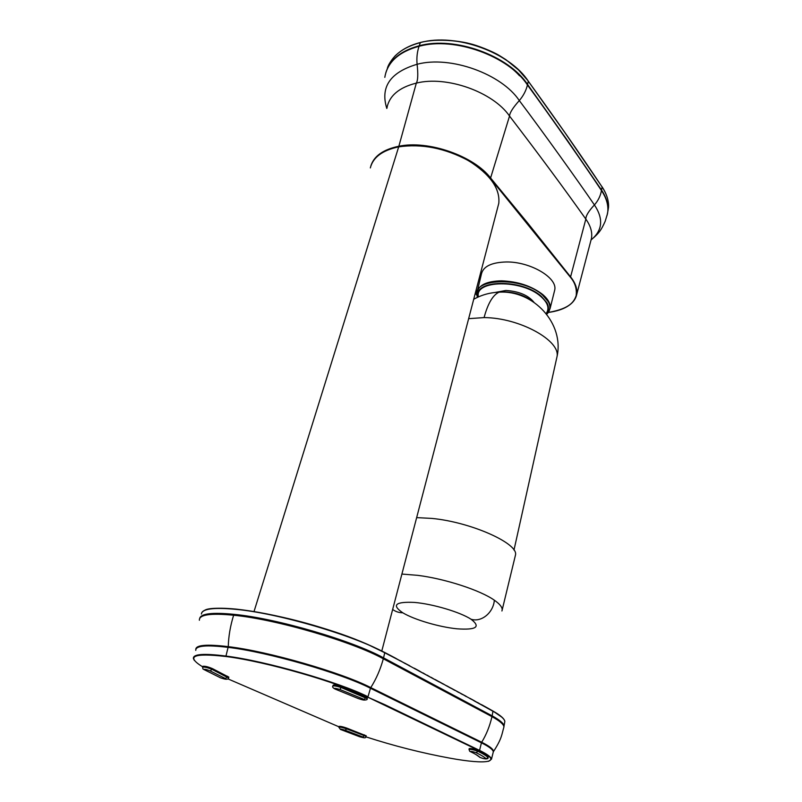 <?xml version="1.0" encoding="UTF-8"?>
<svg xmlns="http://www.w3.org/2000/svg" width="802" height="802" viewBox="0 0 802 802"><rect width="100%" height="100%" fill="white"/><g stroke="black" fill="none" stroke-linecap="round" stroke-linejoin="round"><path stroke-width="1.2" d="M204.44 610.512C207.257 608.116 217.733 607.635 235.868 609.079M201.663 612.939C203.668 608.457 215.066 607.174 235.848 609.089L235.999 609.089C281.612 614.773 316.7 625.981 335.015 631.946C352.589 637.72 369.1 644.537 384.539 652.397L384.729 652.778C354.173 635.565 278.264 613.169 235.648 609.319C213.462 607.254 202.044 608.828 201.392 614.041M409.792 665.8L384.729 652.778L383.557 657.871C352.84 640.778 276.61 618.342 233.913 614.332C212.219 612.217 200.811 613.59 199.678 618.442M414.273 668.216L418.674 670.612L414.333 668.517M466.122 696.256L418.704 670.873M469.932 698.331L473.781 700.437L470.002 698.612M492.939 711.023L502.513 717.65M489.15 708.868L492.959 711.053C500.358 715.194 504.328 718.642 504.849 721.389L504.849 721.359C504.288 718.752 500.338 715.394 492.999 711.284L473.822 700.687M504.849 721.359L504.067 725.79C503.506 723.234 499.526 719.915 492.147 715.845L383.557 657.871M504.067 725.79L503.927 726.903M201.573 616.608C205.452 613.44 216.39 612.758 234.374 614.563C276.85 618.573 352.449 640.818 383.015 657.81L491.606 715.755C498.523 719.574 502.453 722.732 503.395 725.229M199.377 620.247C199.046 614.673 210.465 612.999 233.623 615.234C276.359 619.284 352.619 641.73 383.326 658.773L491.977 716.647C499.796 720.958 503.776 724.396 503.927 726.973L503.736 727.725M254.013 611.555L398.694 146.836C410.022 145.172 420.97 145.302 431.516 147.217C442.754 149.282 466.072 154.676 486.854 174.816M371.226 164.871C375.055 155.869 384.158 149.844 398.534 146.786C421.992 143.388 445.401 148.019 468.789 160.671C490.192 174.325 500.197 188.53 498.794 203.287C500.187 188.57 490.122 174.375 468.599 160.701C445.01 148.079 421.631 143.478 398.454 146.896C382.323 150.385 372.96 157.392 370.334 167.929M383.326 658.773C380.359 669.51 376.178 679.114 370.765 687.605C342.143 672.698 267.758 651.184 228.269 646.653C206.705 644.066 195.878 644.978 195.788 649.379M491.977 716.647C489.731 726.231 486.303 734.762 481.691 742.241L481.441 742.822L370.464 688.266L370.765 687.605L481.691 742.241C490.613 746.732 494.463 750.04 493.24 752.186M396.97 147.237L398.454 146.896M193.402 658.512C192.891 654.061 203.668 653.239 225.723 656.036C265.191 660.848 339.266 682.201 367.988 696.758L370.464 688.266C341.873 673.399 267.597 651.926 228.169 647.374C206.284 644.708 195.477 645.71 195.768 650.382M202.685 666.863C185.493 656.226 193.212 652.768 225.853 656.497C265.933 661.51 338.123 682.322 367.607 697.078L384.8 704.657L479.556 750.391L481.441 742.822C489.03 746.642 492.989 749.639 493.32 751.825L491.486 759.163C491.185 757.078 487.205 754.151 479.556 750.391L479.205 750.652C503.826 762.271 487.255 764.988 450.123 758.191C422.183 753.078 394.113 745.97 365.933 736.858M367.607 697.078L479.205 750.652M338.835 726.762L228.039 678.923M548.428 312.419C571.084 308.449 574.142 300.94 576.157 295.727C576.979 288.85 575.074 282.715 570.473 277.312L490.443 178.475C473.852 156.43 428.318 140.35 398.734 146.716C390.313 148.55 384.238 150.916 380.489 153.824M477.421 290.765L481.39 274.204C483.075 266.515 491.315 262.434 506.102 261.973C530.242 261.472 557.961 277.913 554.693 290.164L554.362 291.487M478.092 750.471L477.902 751.294C473.711 749.77 470.744 749.148 469.02 749.419L469.2 748.597C470.934 748.316 473.892 748.938 478.092 750.471C483.155 752.908 486.513 754.983 488.177 756.677L488.228 756.837M338.815 727.123L339.005 726.422C340.379 726.201 343.005 726.772 346.895 728.156L366.203 735.815M332.91 686.021L333.141 685.179C334.143 684.657 336.98 685.159 341.682 686.672L367.366 697.71M202.625 667.053L202.876 666.282C205.041 666.031 208.279 666.833 212.61 668.698L228.791 677.129M370.735 166.325C373.722 156.23 383.025 149.553 398.634 146.295C428.378 139.829 474.343 156.2 490.754 178.184L527.696 223.046L570.763 277.081C575.565 283.226 577.53 289.081 576.678 294.635L576.678 294.645C575.285 300.76 570.603 305.472 562.623 308.78M345.111 730.231L346.695 728.918L364.168 735.604L362.955 737.038L345.111 730.231C341.321 729.008 339.757 728.737 340.419 729.429L338.805 727.163C340.218 726.963 342.845 727.544 346.695 728.918L346.895 728.156M364.359 734.853L364.168 735.604L366.003 736.567M334.805 688.928C332.77 687.695 332.128 686.753 332.89 686.101L332.89 686.101C333.943 685.61 336.78 686.111 341.421 687.615L367.126 698.642M590.974 240.259L591.475 238.354C592.477 232.229 590.603 225.813 585.831 219.096C564.017 188.3 538.583 153.954 509.531 116.059C509.711 112.771 512.969 107.608 519.305 100.581C501.882 74.185 450.624 55.258 417.1 64.27C418.203 74.085 417.952 80.37 416.328 83.117C446.774 75.388 493.13 92.1 509.531 116.059L490.443 178.475M546.753 314.244C550.332 310.795 550.864 306.645 548.357 301.803L542.533 295.026C521.4 275.748 469.07 278.304 477.551 297.291L477 292.489C478.634 285.041 486.814 281.151 501.531 280.82C518.002 281.472 531.746 286.063 542.794 294.585C548.327 299.377 550.763 304.018 550.092 308.499L547.916 312.991M362.955 737.038C364.9 737.99 363.817 737.9 359.697 736.757L359.296 736.627M366.404 696.898L364.198 699.454C364.91 700.437 362.955 700.146 358.324 698.572L357.371 698.131M335.286 689.149L335.858 689.369C333.261 687.966 334.604 688.006 339.898 689.479L341.682 686.672M478.102 297.041C472.869 279.647 521.581 278.444 541.24 296.249L546.934 302.835C549.119 306.986 548.949 310.635 546.403 313.803M384.81 77.353C387.316 62.215 398.734 51.859 419.065 46.265C454.634 36.371 508.809 56.24 527.445 84.982C549.711 115.237 586.021 167.207 601.46 190.535C606.853 198.645 608.858 206.395 607.475 213.763L606.954 215.678M546.172 313.512C549.701 308.439 547.916 302.765 540.829 296.489C521.651 279.136 474.072 279.988 478.443 296.89M533.881 302.194C528.137 295.206 518.804 291.296 505.882 290.464L495.095 292.469M420.519 45.925C451.566 37.995 498.142 51.879 519.566 75.799M607.164 214.926L608.006 210.495C608.367 203.929 606.212 197.132 601.56 190.084L567.134 140.019L527.586 84.501C508.939 55.729 454.784 35.889 419.215 45.774C401 50.676 389.872 59.649 385.832 72.701L385.812 72.741M416.649 517.621L431.737 518.403C470.964 522.052 518.914 543.616 515.465 555.084L515.175 556.287M607.996 210.665L608.538 207.217C608.808 200.63 606.663 193.894 602.112 186.986C581.029 155.297 556.428 120.039 528.307 81.213C510.132 52.782 455.897 32.571 420.348 42.596L420.549 42.556M527.586 84.501L528.307 81.082L518.443 69.874L505.821 59.599L499.536 55.649C492.057 51.047 476.669 45.173 469.832 43.659C463.095 41.724 446.754 39.498 437.581 40.11C429.902 40.631 424.178 41.423 420.418 42.486C409.962 45.143 401.481 49.664 394.995 56.04C390.454 61.323 387.887 65.543 387.286 68.711C391.617 56.06 402.634 47.348 420.348 42.596L419.215 45.774M434.945 40.371C462.323 39.168 487.275 46.576 509.801 62.596M384.679 652.467L390.063 655.264M390.203 655.334L395.266 658.021M395.406 658.091L400.449 661.048M400.388 660.748L405.231 663.615M405.17 663.314L409.852 666.101M418.644 670.572L422.975 673.179M422.915 672.878L427.145 675.424M427.085 675.134L431.245 677.64M431.185 677.349L435.265 679.815M435.205 679.525L443.175 684.086M443.105 683.805L447.055 686.191M446.995 685.9L454.744 690.352M454.684 690.061L458.564 692.417M458.503 692.136L462.373 694.482M462.313 694.201L466.183 696.547M473.751 700.407L477.661 702.773M477.591 702.492L481.511 704.878M481.441 704.597L485.16 706.642M485.3 706.722L489.009 708.788M439.245 681.971L390.223 655.374L366.714 643.986L341.391 634.151L301.422 621.911C276.429 615.355 254.565 611.084 235.848 609.089L235.648 609.319M439.205 681.71L450.914 688.276M450.874 688.026L492.959 711.053L492.147 715.845M382.825 658.522L383.015 657.81M491.476 716.366L491.606 715.755M233.623 615.234C230.304 626.001 228.52 636.477 228.269 646.653L225.853 656.497M475.195 293.572L476.979 294.905M398.734 146.716L416.328 83.117C398.985 87.468 389.17 95.849 386.855 108.28L387.125 107.528M570.473 277.312L585.831 219.096C585.781 215.848 588.638 211.126 594.412 204.931C578.743 181.884 541.901 130.505 519.305 100.581C523.375 95.789 526.092 90.586 527.445 84.982M477.2 295.928L477 292.489M488.047 757.649L486.112 758.762C484.458 757.108 481.15 755.093 476.167 752.707L477.902 751.294C482.974 753.73 486.333 755.795 487.997 757.489L488.177 756.677M227.557 676.256L225.542 678.592L210.234 670.933C206.475 669.439 204.4 668.988 203.999 669.57L202.896 668.878L202.605 667.134C204.761 666.893 208.009 667.695 212.34 669.56L228.53 677.971M212.61 668.698L210.234 670.933M591.495 238.244L576.678 294.645C573.991 304.259 564.558 310.204 548.388 312.459M469.02 749.419L469.731 751.304L470.674 751.765C475.295 753.97 478.393 755.845 479.967 757.379C482.694 758.512 484.739 758.983 486.112 758.762M479.967 757.379L475.817 754.431M476.167 752.707C472.268 751.424 470.443 751.103 470.674 751.765M340.419 729.429L359.697 736.757M364.198 699.454L339.898 689.479M335.858 689.369L358.324 698.572M203.999 669.57L220.63 677.86C225.091 679.324 226.725 679.565 225.542 678.592M220.63 677.86L219.918 677.55M419.065 46.265C417.16 51.859 416.499 57.854 417.1 64.27C390.233 72.29 380.138 87.017 386.805 108.45M591.074 239.918C602.573 230.485 603.685 218.816 594.412 204.931C598.142 200.731 600.487 195.929 601.46 190.535M556.558 358.695L556.989 356.77C560.879 340.68 519.596 317.772 484.228 317.592L484.077 317.592C487.867 303.527 492.839 295.066 499.014 292.199L504.528 291.848C515.175 292.289 524.177 295.236 531.525 300.68M484.077 317.592L468.639 318.665M601.56 190.084L602.112 186.866C606.232 193.162 608.397 199.347 608.598 205.422M401.902 574.062L417.712 575.345C445.15 578.763 480.398 590.282 494.353 600.217C499.786 604.006 502.393 607.264 502.172 609.991L501.932 610.984M602.001 186.806L564.608 132.18L528.167 81.042M471.095 619.254C460.158 612.096 432.849 603.966 414.373 602.412C395.296 601.57 391.426 605.029 402.774 612.788C414.293 619.715 439.085 627.024 457 628.808C476.328 630.161 481.03 626.974 471.095 619.254C481.37 622.542 493.34 612.788 494.353 600.217M402.774 612.788C398.905 612.738 395.536 611.625 392.649 609.45M498.794 203.287L381.792 651.023M493.571 751.414C501.972 738.431 501.671 734.702 503.927 726.973M194.315 660.397L193.412 658.542M488.598 761.329L491.486 759.163M475.185 293.612L476.989 294.966M546.763 314.264L550.092 308.499L554.693 290.164M485.631 758.933C487.566 758.882 488.368 758.441 488.057 757.599L488.238 756.787M366.023 736.517L366.213 735.775M363.737 700.056C366.594 700.076 367.727 699.575 367.146 698.532L367.386 697.63M225.733 679.234C227.908 679.294 228.851 678.853 228.55 677.901L228.821 677.058M480.228 757.549L479.726 757.319M363.617 737.71C365.281 738.01 366.083 737.609 366.023 736.507M593.761 237.633C599.014 232.72 601.019 230.605 605.169 221.302L607.475 213.763M473.711 299.266C481.511 294.905 489.952 292.55 499.014 292.199C533.34 289.833 564.578 323.547 556.989 356.77L513.982 550.082M608.006 210.495L608.538 207.217M502.172 609.991L515.465 555.084"/></g></svg>
